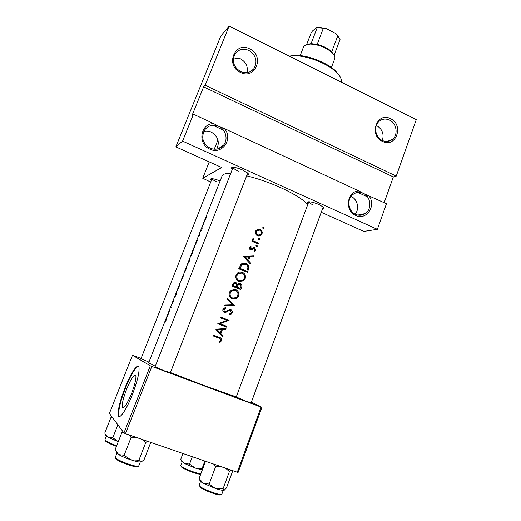<?xml version="1.0" encoding="UTF-8"?>
<svg xmlns="http://www.w3.org/2000/svg" width="521" height="521" viewBox="0 0 521 521"><rect width="100%" height="100%" fill="white"/><g stroke="black" fill="none" stroke-linecap="round" stroke-linejoin="round"><path stroke-width="0.78" d="M203.828 131.377C206.362 130.771 208.849 131.012 211.298 132.113C218.11 136.333 219.927 141.992 216.756 149.097M224.323 128.531C233.721 138.566 222.102 155.375 209.891 149.156C197.153 144.096 200.409 123.158 213.792 123.646L218.729 126.349C213.226 124.2 208.602 125.307 204.87 129.677C200.845 137.244 202.571 143.405 210.048 148.166C215.316 150.198 219.797 149.221 223.489 145.235C228.426 139.608 225.86 129.403 218.729 126.356L224.323 128.531L358.976 190.986L363.196 193.33C359.64 191.819 356.292 192.151 353.16 194.333C346.478 198.885 347.989 211.279 355.615 214.359C359.008 215.785 362.219 215.525 365.247 213.571C372.228 209.208 370.939 196.541 363.196 193.337L386.458 203.724L377.38 229.338L182.578 141.113L193.46 114.216L213.792 123.646M233.48 57.883L240.533 58.847C245.945 62.032 248.139 66.629 247.123 72.64M240.428 72.386C224.922 65.509 234.873 40.807 249.761 48.928C265.026 55.799 255.407 80.28 240.428 72.386M248.921 50.472C243.366 48.16 238.787 49.234 235.199 53.689C231.643 60.918 233.421 66.877 240.533 71.553C245.892 73.754 250.354 72.79 253.916 68.655C257.804 61.413 256.137 55.356 248.921 50.472M368.484 195.388C377.028 204.753 366.751 221.067 355.726 215.427C344.251 210.894 346.96 190.842 358.976 190.986M376.325 125.483L376.813 125.711C382.394 129.221 384.238 134.151 382.349 140.507M382.407 141.373C368.399 135.193 377.1 111.344 390.568 118.723C404.361 124.903 395.953 148.544 382.407 141.373M389.584 120.104C385.8 118.404 382.336 118.795 379.197 121.289C373.336 125.926 375.153 137.349 382.251 140.462C385.892 142.07 389.246 141.738 392.313 139.459C398.422 134.965 396.781 123.327 389.584 120.104M126.662 389.109C123.418 397.588 121.947 403.56 122.233 407.025C123.601 409.447 126.688 404.967 131.507 393.576C134.75 385.019 136.209 379.08 135.89 375.771C134.464 373.453 131.383 377.901 126.662 389.109M124.994 387.839C120.064 400.695 117.811 409.793 118.228 415.12C118.97 420.616 126.277 410.229 132.334 394.625C137.264 381.58 139.491 372.567 138.996 367.598C138.117 362.102 130.83 372.873 124.994 387.839M138.404 366.354C135.271 367.416 130.96 374.632 125.47 388.008C120.54 400.864 118.293 409.962 118.716 415.296L119.322 416.54M222.311 146.023L222.285 146.486M222.793 145.698L222.76 146.036M148.947 362.095L140.996 358.663M251.161 402.74L246.283 401.326L236.247 397.002M170.419 372.632L164.454 370.867L155.082 366.797M232.288 169.41C230.92 168.062 231.22 167.371 233.2 167.339C235.694 167.469 238.813 168.348 242.558 169.989L247.644 173.018C249.071 174.392 248.83 175.102 246.915 175.16M233.121 167.339C233.297 168.361 235.023 169.638 238.312 171.175M308.061 203.757C306.719 202.519 306.967 201.861 308.803 201.783C311.525 201.874 314.899 202.793 318.937 204.538L323.183 207.019C324.537 208.27 324.296 208.928 322.466 209.006M308.836 201.783C309.018 202.643 310.49 203.711 313.251 204.994M211.37 180.39C210.178 179.296 210.334 178.736 211.852 178.696C213.91 178.788 216.651 179.556 220.083 181.002M212.119 178.703C212.477 179.582 214.092 180.683 216.977 182.005M246.661 175.831C257.758 178.534 269.123 182.48 280.754 187.677C294.378 193.968 303.372 199.608 307.748 204.61M170.458 372.535L205.561 386.107L236.293 396.878M195.088 244.668L194.522 247.807L194.841 245.958L197.563 240.057L195.31 244.056L222.063 175.961C222.799 174.151 225.684 173.291 230.731 173.389M166.023 320.487L166.179 319.36L165.776 319.262L148.661 362.824L155.31 366.217M213.128 335.902L219.022 338.175C220.272 338.416 220.858 339.119 220.78 340.272L219.354 341.691L219.842 342.414L221.64 340.656C221.972 338.924 221.23 337.842 219.413 337.406L213.428 335.107L213.128 335.902M226.518 327.136L226.817 326.341L219.986 323.678L229.09 320.343L220.357 316.937L220.057 317.732L226.974 320.422L217.765 323.736L226.518 327.136M224.577 305.879L234.73 305.475L227.449 298.351L227.123 299.191L232.907 304.811L224.896 305.039L224.577 305.879M232.099 286.153L240.754 289.585L241.646 287.234C242.239 285.573 241.79 284.329 240.298 283.483L238.077 283.704L237.465 284.277L235.987 282.545L233.844 282.773L232.099 286.153M247.332 272.249L248.348 269.578C249.377 266.798 248.556 264.766 245.886 263.489L241.347 263.873L238.716 268.803L247.332 272.249M250.901 246.342L249.39 247.586L250.445 249.833L251.513 249.937L254.437 248.55L255.003 250.06L253.89 251.031L254.261 251.78L254.984 251.402L255.765 250.334L254.697 247.768L253.636 247.664L250.705 249.051L250.165 247.898L251.239 247.084L250.901 246.342M251.904 241.321L258.097 243.861L258.383 243.099L254.261 241.23L253.134 238.41L252.659 238.989L253.121 240.923L252.197 240.552L251.904 241.321M255.596 231.278L255.739 234.066L257.628 235.818L260.995 235.362L261.991 233.922C262.571 231.897 261.933 230.386 260.07 229.39L257.53 229.338L255.596 231.278M168.185 313.147L167.345 317.015L169.273 311.063L170.159 309.852L168.29 312.88M168.439 312.47L170.263 307.833L170.986 307.742L171.285 306.986L170.575 307.051L173.454 301.464L172.77 301.444L174.776 296.345L176.586 292.633L175.017 296.794L176.326 294.248L176.886 291.884L175.121 295.466L177.029 290.614L179.068 287.162L179.465 284.401L180.592 281.542L182.669 278.097L183.789 274.118L182.988 275.44L185.873 269.826L186.57 267.397L185.691 268.556L187.026 265.156L189.156 261.568L190.243 257.706L189.41 259.093L190.556 256.176L191.468 255.583L193.565 249.325L192.685 250.751L194.9 245.111M195.31 244.056L195.167 244.453M200.969 230.829L201.373 230.093L201.171 230.914M203.496 224.395L203.9 223.652L203.698 224.479M207.599 213.942L208.009 213.2L207.794 214.027M204.838 219.842L204.03 222.46L205.821 219.074L206.42 216.371L204.864 219.855M201.145 229.26L202.07 228.582L202.356 227.853L201.692 228.061L202.246 226.459L201.145 229.26M199.471 233.603L198.364 236.521L199.745 233.825L198.853 236.456L199.693 234.691L200.025 233.102L198.638 235.779L199.471 233.603M190.842 255.472L190.614 256.058M185.014 272.021L184.427 271.78L184.193 272.405M179.341 284.766L178.742 287.247L177.192 290.217M170.667 306.804L172.484 302.187L172.933 302.037L170.295 307.787M172.77 301.444L172.516 302.141M165.886 320.435L165.053 322.512L166.525 318.663L166.069 318.513L165.795 319.236M262.714 227.788L263.138 228.791L264.088 228.374L263.672 227.377L262.714 227.788M258.54 238.787L258.963 239.79L259.92 239.373L259.497 238.371L258.54 238.787M255.967 245.567L256.391 246.57L257.354 246.153L256.931 245.15L255.967 245.567M243.431 256.43L250.432 264.075L250.751 263.229L248.55 260.813L250.028 256.912L253.206 256.762L253.525 255.922L243.431 256.43M236.052 275.095C235.31 277.973 236.287 280.083 238.989 281.418L243.515 280.865L245.157 278.644C245.964 275.765 245.052 273.649 242.408 272.294C240.735 271.662 239.159 271.858 237.68 272.887L236.052 275.095M229.416 292.489C228.667 295.394 229.65 297.511 232.359 298.846L236.801 298.344L238.566 296.026C239.38 293.128 238.462 291.005 235.811 289.656L231.161 290.19L229.416 292.489M229.247 314.951L231.044 314.378L232.119 313.017C232.581 311.486 232.125 310.34 230.764 309.591L224.499 311.538L223.861 309.813L225.658 308.536L225.385 307.611L223.913 308.198L222.981 309.37C222.571 310.718 222.988 311.708 224.232 312.346L225.762 312.372L229.487 310.353L230.458 310.373L231.252 312.672L230.529 313.544L229.09 314.039L229.247 314.951M215.687 329.187L222.812 336.905L223.144 336.032L220.897 333.609L222.421 329.591L225.671 329.357L226.003 328.497L215.687 329.187M396.247 176.111L205.183 85.236L229.129 26.05L416.272 119.628L396.247 176.111L393.335 176.938L203.626 86.864L205.183 85.236M320.962 213.096L322.336 212.77L363.795 231.422L377.38 229.338M141.087 358.422L132.484 355.25L109.403 413.413L123.952 432.971L150.302 365.788L151.826 366.406L125.463 433.68L123.952 432.971M132.484 355.25L150.302 365.788M251.382 402.14L261.894 407.324L238.071 472.508L125.463 433.68M237.224 472.397L261.106 407.083L151.826 366.406M261.106 407.083L261.894 407.324M209.221 161.881L202.728 178.254L221.725 167.508L175.844 146.863L182.578 141.113M217.941 139.908L214.248 149.214M210.712 182.063L202.728 178.254M175.844 146.863L220.748 36.138L229.129 26.05M384.198 202.676L393.335 176.938M203.626 86.864L191.989 115.616L193.46 114.216M351.134 196.502C357.536 199.198 359.764 208.921 355.172 214.144M212.842 125.274L223.489 130.204M357.901 192.444L367.507 196.899M204.909 219.738L206.14 217.094L205.658 219.146L204.317 221.738L204.909 219.738M201.809 228.699L201.432 228.537M201.992 228.615L201.516 228.413M195.141 244.512L196.02 242.734L195.141 244.512M191.715 254.945L190.842 255.446L191.259 255.642M190.849 255.42L193.154 249.891L191.591 254.893M188.863 260.487L189.931 258.403L188.98 261.633L187.059 265.404L188.863 260.487M185.671 269.031L184.427 271.78L185.554 268.979M184.441 271.741L185.248 269.676M185.111 271.773L184.59 271.558M184.681 271.5L186.212 268.035L185.124 271.35L184.681 271.5L185.144 271.688M182.435 276.84L183.477 274.821L182.493 278.142L180.592 281.868L182.435 276.84M173.298 301.718L172.764 301.503M171.168 307.286L170.575 307.051M168.237 312.991L169.025 311.46L168.237 312.991M166.525 318.728L166.069 318.552M262.838 227.566L263.672 227.377M262.91 228.647L264.088 228.374M257.276 229.448L260.07 229.39M258.559 229.735L258.996 229.956M260.988 234.124L261.991 233.922M260.025 235.004L258.781 236.085M256.371 231.591L257.094 230.562L259.784 230.158C261.203 230.907 261.692 232.053 261.249 233.61L260.461 234.717L257.921 235.056C256.482 234.307 255.961 233.154 256.371 231.591L255.44 231.799M257.498 230.289L255.844 230.757M256.729 235.303L257.921 235.056M257.094 235.551L258.611 235.245M258.703 238.52L259.497 238.371M258.69 239.601L259.92 239.373M251.969 241.138L253.121 240.923M252.581 239.302L253.642 239.1M252.568 239.601L253.382 239.445M252.366 241.067L252.822 241.49L254.261 241.23M252.822 241.49L254.515 242.376M256.886 243.353L258.383 243.099M256.163 245.274L256.931 245.15M256.091 246.355L257.354 246.153M249.735 247.052L251.239 247.084M249.846 247.306L249.435 247.475M249.279 248.035L250.165 247.898M249.618 249.214L250.705 249.051M253.011 247.937L254.697 247.768M253.18 248.003L253.87 248.491M254.749 250.484L255.765 250.334M252.561 248.699L251.663 249.123L252.926 248.778M252.275 248.745L253.773 248.517M251.663 249.123L252.776 249.201M251.298 249.422L250.647 249.904M243.398 256.521L253.525 255.922M251.988 256.111L251.715 256.833M248.973 257.042L250.028 256.912M247.429 260.083L247.241 260.578M247.547 260.917L248.55 260.813M249.754 263.32L250.751 263.229M245.124 257.159L249.005 256.964L247.833 260.038L245.124 257.159L244.115 257.283M246.83 260.142L247.833 260.038M246.283 271.148L246.062 271.728M242.766 263.196L245.886 263.489M244.486 263.619L245.665 264.29M246.765 271.122L239.914 268.38L242.044 264.583L245.593 264.264C247.084 264.857 247.84 265.957 247.866 267.579L246.765 271.122L245.28 271.207L238.826 268.517M238.846 268.458L239.914 268.38M243.04 264.075L240.8 264.694L240.181 265.326L241.405 265.215M239.64 272.014L242.408 272.294M241.034 272.372L242.343 273.173M244.134 278.67L245.157 278.644M242.662 280.337L240.109 281.731M236.977 275.407L238.397 273.551L242.115 273.069C244.271 274.196 244.994 275.948 244.284 278.318L242.903 280.174L239.282 280.643C237.101 279.53 236.332 277.784 236.977 275.407L235.928 275.453M239.81 272.887L237.185 273.61L236.332 274.476M237.322 280.363L239.282 280.643M237.921 280.669L240.038 280.865M234.47 282.467L235.987 282.545M234.737 282.558L235.752 283.346M236.599 284.284L238.585 284.271M238.644 283.411L240.298 283.483M238.879 283.496L239.855 284.212M240.65 287.221L241.646 287.234M239.719 288.445L239.478 289.064M233.304 285.723L234.502 283.45L235.707 283.326C236.762 284.075 236.964 285.065 236.319 286.303L236.117 286.824L232.262 285.723M232.666 284.668L233.708 284.661M234.457 283.339L233.121 283.639M232.242 285.762L234.802 286.817L236.117 286.824M237.009 287.175L238.507 284.466L240.005 284.264C241.06 285.046 241.262 286.075 240.611 287.338L240.188 288.452L237.009 287.175L235.655 287.162L238.742 288.432L240.188 288.452M235.785 286.824L235.655 287.162M236.664 285.072L237.928 285.072M237.459 284.277L236.684 284.909M233.401 289.318L235.811 289.656M234.463 289.63L236.111 290.731M237.576 295.974L238.566 296.026M235.876 297.843L233.148 299.093M230.347 292.802L231.852 290.874L235.512 290.438C237.674 291.558 238.403 293.316 237.687 295.707L236.202 297.641L232.653 298.064C230.464 296.95 229.696 295.199 230.347 292.802L229.318 292.769M233.499 290.197L230.666 290.842L229.794 291.701M230.269 297.348L232.653 298.064M231.331 297.986L233.161 298.227M232.783 304.818L233.258 305.456L234.691 305.586M233.258 305.456L224.629 305.736M227.156 299.1L229.266 301.242M233.304 305.345L234.73 305.475M231.148 312.893L232.119 313.017M230.158 313.746L229.162 314.437M229.084 310.216L229.487 310.353M228.139 310.197L224.525 312.216L225.762 312.372M224.525 312.216L224.147 312.307M224.356 307.957L224.473 308.406L225.658 308.536M224.473 308.406L223.092 309.122M222.877 309.695L223.861 309.813M223.008 311.2L224.499 311.538M223.32 311.389L223.965 311.473M229.618 309.461L230.764 309.591M229.487 309.481L230.51 310.399M220.272 317.165L227.697 320.115L218.827 323.463L226.817 326.341M225.437 326.074L225.222 326.628M227.697 320.115L229.09 320.343M227.625 320.298L229.025 320.526M218.827 323.463L219.986 323.678M224.473 328.608L224.297 329.07L225.671 329.357M224.297 329.07L221.106 329.311L222.421 329.591M219.803 332.743L219.588 333.303L220.897 333.609M219.588 333.303L221.783 335.7L223.144 336.032M217.407 329.923L221.373 329.663L220.168 332.828L217.407 329.923L216.267 329.669L218.885 332.535L220.168 332.828M216.267 329.669L221.373 329.663M213.382 335.231L218.11 337.08L220.376 338.832M220.715 340.408L221.64 340.656M289.279 56.131L295.205 55.337C307.13 54.952 326.68 62.416 335.316 70.648L339.855 76.366M341.242 82.116C341.9 79.185 340.102 75.727 335.856 71.729C326.875 63.171 306.485 55.389 294.085 55.786L289.474 56.229M122.956 431.629L121.868 432.521L123.444 432.28M150.706 442.505L144.024 459.815L141.302 461.906M141.979 439.405L145.711 442.616L147.319 441.254M145.711 442.616L138.886 460.251L130.738 459.822L124.148 455.256L118.749 454.631L115.017 449.955L121.868 432.521M116.19 452.072C115.76 452.515 116.613 453.368 118.749 454.631C121.881 456.416 125.874 458.141 130.738 459.822C135.532 461.411 138.853 462.16 140.696 462.062L138.886 460.251M129.586 435.107L131.064 437.549L124.148 455.256M131.064 437.549L136.144 437.38M232.724 470.919L226.518 487.845L224.225 490.248M225.86 468.464L229.396 471.551L230.608 470.105M229.396 471.551L223.066 488.796L215.381 488.451L209.155 484.074L203.353 483.286L199.107 478.525L205.469 461.476M200.077 480.186C199.374 480.616 200.468 481.645 203.353 483.286L215.381 488.451C219.888 489.948 222.786 490.561 224.076 490.3L223.066 488.796M213.857 464.302L215.564 466.77L209.155 484.074M215.564 466.77L220.357 466.555M181.503 461.124L184.441 463.495L180.741 459.34L181.308 460.681M182.917 453.583L180.741 459.34M189.546 464.094L184.441 463.495L195.186 468.066L189.546 464.094L192.275 456.826M204.851 461.183L202.148 468.425L195.186 468.066L202.311 469.942M202.474 469.506L202.148 468.425M105.704 435.432L108.01 437.262L104.981 433.759M111.924 416.807L110.914 417.568L104.728 433.179M110.914 417.568L112.315 417.334M112.79 437.718L108.01 437.262L118.267 441.691L112.79 437.718L117.876 424.804M306.941 44.428L311.076 43.64L317.178 44.37C322.942 45.828 327.644 48.153 331.278 51.351L333.837 54.698M331.421 67.515L334.743 58.736C335.348 56.939 334.365 54.822 331.792 52.38C325.449 47.209 318.188 44.435 310.008 44.064L304.538 45.548L303.574 46.838L300.194 55.597M331.415 51.625L331.727 51.781L337.777 35.819L335.967 33.611L339.047 37.362M310.008 44.064L311.076 43.64L317.211 27.698L316.67 27.444L318.663 27.287L325.957 28.447L335.967 33.611M306.661 44.506L311.161 32.83L312.476 31.013L316.67 27.444M325.957 28.447L317.211 27.698M317.178 44.37L323.313 28.355M334.117 55.148L340.05 39.459L337.777 35.819M254.834 242.506L256.339 242.239M247.319 269.644L248.348 269.578M239.074 267.853L240.148 267.774M236.189 286.654L237.205 286.661M226.205 311.239L227.501 311.395M218.11 337.08L219.413 337.406M116.769 453.283L115.343 457.562C116.496 460.421 138.638 468.32 138.755 465.924L138.632 466.08M137.681 466.288C138.566 468.985 116.978 461.443 115.805 458.636M200.539 481.443L199.133 485.214L199.452 485.93C201.874 489.017 221.822 496.331 221.855 494.155L221.646 494.364M220.819 494.481C221.855 497.021 202.304 490.014 199.895 486.972M180.982 465.937L181.041 466.002C182.747 468.242 198.716 474.364 200.937 473.628M200.331 473.654C201.783 476.005 183.444 469.493 181.445 466.946M105.008 440.037L105.014 440.004C106.369 441.489 110.257 443.397 116.684 445.722M116.437 446.347C110.387 444.172 106.72 442.381 105.437 440.974M123.803 407.585L122.233 407.025M118.716 415.296L118.228 415.12M118.651 415.27L118.43 415.817L118.651 415.27M179.152 285.195L177.342 289.819M168.016 313.551L166.069 318.513M223.489 145.235L218.208 148.759M253.916 68.655L250.998 71.279M392.313 139.459L387.11 141.465M365.247 213.571L357.829 215.082M191.975 252.561L190.842 255.446M263.88 228.68L263.242 228.823M260.995 235.362L259.425 235.681M257.094 230.562L255.791 230.855M259.699 239.686L259.022 239.81M257.127 246.466L256.417 246.583M250.503 247.455L249.37 247.638M254.984 251.402L254.137 251.519M252.587 249.351L251.122 249.572M242.044 264.583L240.8 264.694M243.515 280.865L242.037 280.891M238.397 273.551L237.185 273.61M234.502 283.45L233.31 283.463M238.507 284.466L237.127 284.466M236.801 298.344L235.362 298.259M231.852 290.874L230.666 290.842M231.044 314.378L229.637 314.189M227.677 311.284L226.375 311.122M227.267 311.551L225.977 311.395M224.499 309.012L223.366 308.881M220.214 342.206L219.588 342.037M295.205 55.337L294.085 55.786M335.316 70.648L335.856 71.729M140.898 358.91L212.034 178.703M138.755 465.924L140.24 462.081M123.112 431.837L122.07 432.345M221.855 494.155L223.249 490.372M236.143 397.289L308.797 201.783M251.057 403.026L323.196 207.026M180.813 465.481L182.116 462.029M247.722 173.089L170.302 372.932M233.095 167.339L154.965 367.103M104.955 439.691L106.343 436.181M112.048 416.969L111.084 417.432M331.278 51.351L331.792 52.38M318.663 27.287L317.641 27.685M336.52 34.099L336.703 34.458"/></g></svg>
